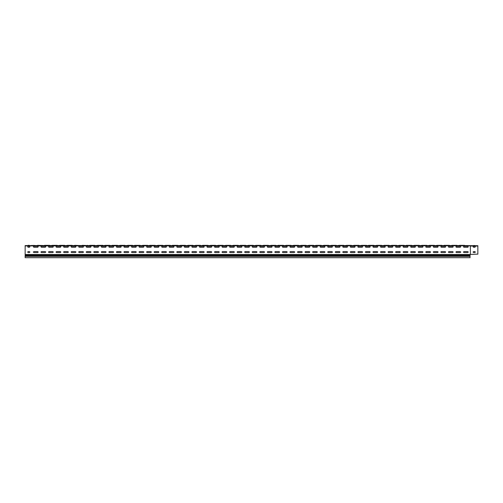 <?xml version="1.0" encoding="UTF-8"?>
<svg xmlns="http://www.w3.org/2000/svg" width="503" height="503" viewBox="0 0 503 503"><rect width="100%" height="100%" fill="white"/><g stroke="black" fill="none" stroke-linecap="round" stroke-linejoin="round"><path stroke-width="0.75" d="M473.7 245.502L474.757 245.502M474.228 245.728L473.417 245.728M28.243 245.351L29.3 245.351M459.667 245.351L464.495 245.351M452.122 245.351L456.95 245.351M444.577 245.351L449.405 245.351M437.032 245.351L441.86 245.351M429.487 245.351L434.315 245.351M421.942 245.351L426.77 245.351M414.397 245.351L419.225 245.351M406.852 245.351L411.68 245.351M399.307 245.351L404.135 245.351M391.762 245.351L396.59 245.351M384.217 245.351L389.045 245.351M376.672 245.351L381.5 245.351M369.127 245.351L373.955 245.351M361.582 245.351L366.41 245.351M354.037 245.351L358.865 245.351M346.492 245.351L351.32 245.351M338.947 245.351L343.775 245.351M331.402 245.351L336.23 245.351M323.857 245.351L328.685 245.351M316.312 245.351L321.14 245.351M308.767 245.351L313.595 245.351M301.222 245.351L306.05 245.351M293.677 245.351L298.505 245.351M286.132 245.351L290.96 245.351M278.587 245.351L283.415 245.351M271.042 245.351L275.87 245.351M263.497 245.351L268.325 245.351M255.952 245.351L260.78 245.351M248.407 245.351L253.235 245.351M240.862 245.351L245.69 245.351M233.317 245.351L238.145 245.351M225.772 245.351L230.6 245.351M218.227 245.351L223.055 245.351M210.682 245.351L215.51 245.351M203.137 245.351L207.965 245.351M195.592 245.351L200.42 245.351M188.047 245.351L192.875 245.351M180.502 245.351L185.33 245.351M172.957 245.351L177.785 245.351M165.412 245.351L170.24 245.351M157.867 245.351L162.695 245.351M150.322 245.351L155.15 245.351M142.777 245.351L147.605 245.351M135.232 245.351L140.06 245.351M127.687 245.351L132.515 245.351M120.142 245.351L124.97 245.351M112.597 245.351L117.425 245.351M105.052 245.351L109.88 245.351M97.507 245.351L102.864 245.351M89.962 245.351L94.79 245.351M82.417 245.351L88.163 245.577M74.872 245.351L80.618 245.577M67.327 245.351L72.155 245.351M59.782 245.351L64.61 245.351M52.237 245.351L57.065 245.351M44.692 245.351L49.52 245.351M37.599 245.577L42.893 245.577M470.343 254.455L470.343 245.678L477.85 245.728L477.85 254.153L470.456 254.455M470.116 246.03L470.072 245.577L470.456 245.728M25.15 255.184L25.15 255.826L470.079 255.826L470.079 255.184L25.15 255.184L25.15 245.577L470.072 245.577L470.343 246.03L477.85 246.03M470.116 254.455L470.079 255.184M470.079 255.826L470.079 257.649L25.15 257.649L25.15 255.826M79.172 245.502L80.493 245.502M87.245 245.351L88.038 245.502M164.619 245.502L169.712 245.502M230.072 245.502L231.518 245.577M315.783 245.351L316.84 245.502M399.835 245.502L405.053 245.577M25.15 245.879L470.33 245.766M33.984 245.426L33.456 245.426M473.549 245.502L474.907 245.502M28.017 245.351L29.916 245.577M458.874 245.502L460.119 245.351M451.329 245.502L452.574 245.351M444.048 245.351L445.029 245.351M436.239 245.502L437.484 245.351M428.694 245.502L429.939 245.351M421.149 245.502L422.394 245.351M413.604 245.502L414.849 245.351M406.323 245.351L407.304 245.351M398.514 245.502L399.759 245.351M390.969 245.502L392.214 245.351M383.424 245.502L384.669 245.351M375.879 245.502L377.124 245.351M368.598 245.351L369.579 245.351M360.789 245.502L362.034 245.351M353.244 245.502L354.489 245.351M345.699 245.502L346.944 245.351M338.154 245.502L339.399 245.351M330.609 245.502L331.854 245.351M323.064 245.502L324.309 245.351M307.849 245.577L309.219 245.351M300.429 245.502L301.674 245.351M292.884 245.502L294.129 245.351M285.339 245.502L286.584 245.351M278.058 245.351L279.039 245.351M270.124 245.577L271.494 245.351M262.704 245.502L263.949 245.351M255.159 245.502L256.404 245.351M247.614 245.502L248.859 245.351M240.333 245.351L241.314 245.351M232.399 245.577L233.769 245.351M224.979 245.502L226.224 245.351M217.434 245.502L218.679 245.351M209.889 245.502L211.134 245.351M202.608 245.351L203.589 245.351M194.674 245.577L196.044 245.351M187.254 245.502L188.499 245.351M179.709 245.502L180.954 245.351M172.428 245.351L173.409 245.351M157.074 245.502L158.319 245.351M149.793 245.351L150.774 245.351M141.984 245.502L143.229 245.351M134.703 245.351L135.684 245.351M126.894 245.502L128.139 245.351M119.349 245.502L120.594 245.351M112.068 245.351L113.049 245.351M104.259 245.502L105.504 245.351M96.714 245.502L97.959 245.351M89.169 245.502L90.414 245.351M81.624 245.502L82.869 245.351M74.079 245.502L75.324 245.351M66.534 245.502L67.779 245.351M58.864 245.577L60.234 245.351M51.444 245.502L52.689 245.351M43.899 245.502L45.144 245.351M42.768 245.502L37.599 245.351M45.144 245.577L50.325 245.521M52.689 245.577L57.87 245.521M60.234 245.577L65.478 245.571M67.779 245.577L73.023 245.571M75.324 245.577L79.248 245.577M82.869 245.577L86.793 245.577M90.414 245.577L95.658 245.571M97.959 245.577L103.128 245.502M105.504 245.577L110.798 245.577M113.049 245.577L118.343 245.577M120.594 245.577L125.888 245.577M128.139 245.577L133.433 245.577M135.684 245.577L140.978 245.577M143.229 245.577L148.523 245.577M150.774 245.577L156.068 245.577M158.319 245.577L163.613 245.577M169.788 245.577L171.158 245.577M173.409 245.577L178.703 245.577M180.954 245.577L186.248 245.577M188.499 245.577L193.793 245.577M196.044 245.577L201.338 245.577M203.589 245.577L208.883 245.577M211.134 245.577L216.428 245.577M218.679 245.577L223.973 245.577M226.224 245.577L230.148 245.577M233.769 245.577L239.063 245.577M241.314 245.577L246.608 245.577M248.859 245.577L254.153 245.577M256.404 245.577L261.698 245.577M263.949 245.577L269.243 245.577M271.494 245.577L276.788 245.577M279.039 245.577L284.333 245.577M286.584 245.577L291.878 245.577M294.129 245.577L299.423 245.577M301.674 245.577L306.968 245.577M309.219 245.577L314.513 245.577M316.764 245.502L322.058 245.577M324.309 245.577L329.597 245.577M331.854 245.577L337.148 245.577M339.399 245.577L344.693 245.577M346.944 245.577L352.238 245.577M354.489 245.577L359.783 245.577M362.034 245.577L367.203 245.502M369.579 245.577L374.873 245.577M377.124 245.577L382.418 245.577M377.124 245.502L381.048 245.577M384.669 245.577L389.963 245.577M392.214 245.577L397.508 245.577M399.759 245.577L403.683 245.577M399.759 245.502L403.683 245.351M407.304 245.577L412.598 245.577M414.849 245.577L420.143 245.577M422.394 245.577L427.688 245.577M429.939 245.577L435.233 245.577M437.484 245.577L442.778 245.577M445.029 245.577L450.323 245.577M452.574 245.577L457.868 245.577M460.119 245.577L465.413 245.577M207.437 246.256L206.909 246.784L207.437 247.313L211.21 247.313L211.738 246.784L211.21 246.256L207.437 246.256L206.909 246.784L207.437 247.313M199.892 251.538L199.364 252.066L199.892 252.594L203.665 252.594L204.193 252.066L203.665 251.538L199.892 251.538L199.364 252.066L199.892 252.594M199.892 246.256L199.364 246.784L199.892 247.313L203.665 247.313L204.193 246.784L203.665 246.256L199.892 246.256L199.364 246.784L199.892 247.313M192.347 251.538L191.819 252.066L192.347 252.594L196.12 252.594L196.648 252.066L196.12 251.538L192.347 251.538L191.819 252.066L192.347 252.594M222.527 246.256L221.999 246.784L222.527 247.313L226.3 247.313L226.828 246.784L226.3 246.256L222.527 246.256L221.999 246.784L222.527 247.313M214.982 251.538L214.454 252.066L214.982 252.594L218.755 252.594L219.283 252.066L218.755 251.538L214.982 251.538L214.454 252.066L214.982 252.594M214.982 246.256L214.454 246.784L214.982 247.313L218.755 247.313L219.283 246.784L218.755 246.256L214.982 246.256L214.454 246.784L214.982 247.313M207.437 251.538L206.909 252.066L207.437 252.594L211.21 252.594L211.738 252.066L211.21 251.538L207.437 251.538L206.909 252.066L207.437 252.594M177.257 246.256L176.729 246.784L177.257 247.313L181.03 247.313L181.558 246.784L181.03 246.256L177.257 246.256L176.729 246.784L177.257 247.313M169.712 251.538L169.184 252.066L169.712 252.594L173.485 252.594L174.013 252.066L173.485 251.538L169.712 251.538L169.184 252.066L169.712 252.594M169.712 246.256L169.184 246.784L169.712 247.313L173.485 247.313L174.013 246.784L173.485 246.256L169.712 246.256L169.184 246.784L169.712 247.313M162.167 251.538L161.639 252.066L162.167 252.594L165.94 252.594L166.468 252.066L165.94 251.538L162.167 251.538L161.639 252.066L162.167 252.594M192.347 246.256L191.819 246.784L192.347 247.313L196.12 247.313L196.648 246.784L196.12 246.256L192.347 246.256L191.819 246.784L192.347 247.313M184.802 251.538L184.274 252.066L184.802 252.594L188.575 252.594L189.103 252.066L188.575 251.538L184.802 251.538L184.274 252.066L184.802 252.594M184.802 246.256L184.274 246.784L184.802 247.313L188.575 247.313L189.103 246.784L188.575 246.256L184.802 246.256L184.274 246.784L184.802 247.313M177.257 251.538L176.729 252.066L177.257 252.594L181.03 252.594L181.558 252.066L181.03 251.538L177.257 251.538L176.729 252.066L177.257 252.594M267.797 246.256L267.269 246.784L267.797 247.313L271.57 247.313L272.098 246.784L271.57 246.256L267.797 246.256L267.269 246.784L267.797 247.313M260.252 251.538L259.724 252.066L260.252 252.594L264.025 252.594L264.553 252.066L264.025 251.538L260.252 251.538L259.724 252.066L260.252 252.594M260.252 246.256L259.724 246.784L260.252 247.313L264.025 247.313L264.553 246.784L264.025 246.256L260.252 246.256L259.724 246.784L260.252 247.313M252.707 251.538L252.179 252.066L252.707 252.594L256.48 252.594L257.008 252.066L256.48 251.538L252.707 251.538L252.179 252.066L252.707 252.594M282.887 246.256L282.359 246.784L282.887 247.313L286.66 247.313L287.188 246.784L286.66 246.256L282.887 246.256L282.359 246.784L282.887 247.313M275.342 251.538L274.814 252.066L275.342 252.594L279.115 252.594L279.643 252.066L279.115 251.538L275.342 251.538L274.814 252.066L275.342 252.594M275.342 246.256L274.814 246.784L275.342 247.313L279.115 247.313L279.643 246.784L279.115 246.256L275.342 246.256L274.814 246.784L275.342 247.313M267.797 251.538L267.269 252.066L267.797 252.594L271.57 252.594L272.098 252.066L271.57 251.538L267.797 251.538L267.269 252.066L267.797 252.594M237.617 246.256L237.089 246.784L237.617 247.313L241.39 247.313L241.918 246.784L241.39 246.256L237.617 246.256L237.089 246.784L237.617 247.313M230.072 251.538L229.544 252.066L230.072 252.594L233.845 252.594L234.373 252.066L233.845 251.538L230.072 251.538L229.544 252.066L230.072 252.594M230.072 246.256L229.544 246.784L230.072 247.313L233.845 247.313L234.373 246.784L233.845 246.256L230.072 246.256L229.544 246.784L230.072 247.313M222.527 251.538L221.999 252.066L222.527 252.594L226.3 252.594L226.828 252.066L226.3 251.538L222.527 251.538L221.999 252.066L222.527 252.594M252.707 246.256L252.179 246.784L252.707 247.313L256.48 247.313L257.008 246.784L256.48 246.256L252.707 246.256L252.179 246.784L252.707 247.313M245.162 251.538L244.634 252.066L245.162 252.594L248.935 252.594L249.463 252.066L248.935 251.538L245.162 251.538L244.634 252.066L245.162 252.594M245.162 246.256L244.634 246.784L245.162 247.313L248.935 247.313L249.463 246.784L248.935 246.256L245.162 246.256L244.634 246.784L245.162 247.313M237.617 251.538L237.089 252.066L237.617 252.594L241.39 252.594L241.918 252.066L241.39 251.538L237.617 251.538L237.089 252.066L237.617 252.594M86.717 246.256L86.189 246.784L86.717 247.313L90.49 247.313L91.018 246.784L90.49 246.256L86.717 246.256L86.189 246.784L86.717 247.313M79.172 251.538L78.644 252.066L79.172 252.594L82.945 252.594L83.473 252.066L82.945 251.538L79.172 251.538L78.644 252.066L79.172 252.594M79.172 246.256L78.644 246.784L79.172 247.313L82.945 247.313L83.473 246.784L82.945 246.256L79.172 246.256L78.644 246.784L79.172 247.313M71.627 251.538L71.099 252.066L71.627 252.594L75.4 252.594L75.928 252.066L75.4 251.538L71.627 251.538L71.099 252.066L71.627 252.594M101.807 246.256L101.279 246.784L101.807 247.313L105.58 247.313L106.108 246.784L105.58 246.256L101.807 246.256L101.279 246.784L101.807 247.313M94.262 251.538L93.734 252.066L94.262 252.594L98.035 252.594L98.563 252.066L98.035 251.538L94.262 251.538L93.734 252.066L94.262 252.594M94.262 246.256L93.734 246.784L94.262 247.313L98.035 247.313L98.563 246.784L98.035 246.256L94.262 246.256L93.734 246.784L94.262 247.313M86.717 251.538L86.189 252.066L86.717 252.594L90.49 252.594L91.018 252.066L90.49 251.538L86.717 251.538L86.189 252.066L86.717 252.594M56.537 246.256L56.009 246.784L56.537 247.313L60.31 247.313L60.838 246.784L60.31 246.256L56.537 246.256L56.009 246.784L56.537 247.313M48.992 251.538L48.464 252.066L48.992 252.594L52.765 252.594L53.293 252.066L52.765 251.538L48.992 251.538L48.464 252.066L48.992 252.594M48.992 246.256L48.464 246.784L48.992 247.313L52.765 247.313L53.293 246.784L52.765 246.256L48.992 246.256L48.464 246.784L48.992 247.313M41.447 251.538L40.919 252.066L41.447 252.594L45.22 252.594L45.748 252.066L45.22 251.538L41.447 251.538L40.919 252.066L41.447 252.594M71.627 246.256L71.099 246.784L71.627 247.313L75.4 247.313L75.928 246.784L75.4 246.256L71.627 246.256L71.099 246.784L71.627 247.313M64.082 251.538L63.554 252.066L64.082 252.594L67.855 252.594L68.383 252.066L67.855 251.538L64.082 251.538L63.554 252.066L64.082 252.594M64.082 246.256L63.554 246.784L64.082 247.313L67.855 247.313L68.383 246.784L67.855 246.256L64.082 246.256L63.554 246.784L64.082 247.313M56.537 251.538L56.009 252.066L56.537 252.594L60.31 252.594L60.838 252.066L60.31 251.538L56.537 251.538L56.009 252.066L56.537 252.594M147.077 246.256L146.549 246.784L147.077 247.313L150.85 247.313L151.378 246.784L150.85 246.256L147.077 246.256L146.549 246.784L147.077 247.313M139.532 251.538L139.004 252.066L139.532 252.594L143.305 252.594L143.833 252.066L143.305 251.538L139.532 251.538L139.004 252.066L139.532 252.594M139.532 246.256L139.004 246.784L139.532 247.313L143.305 247.313L143.833 246.784L143.305 246.256L139.532 246.256L139.004 246.784L139.532 247.313M131.987 251.538L131.459 252.066L131.987 252.594L135.76 252.594L136.288 252.066L135.76 251.538L131.987 251.538L131.459 252.066L131.987 252.594M162.167 246.256L161.639 246.784L162.167 247.313L165.94 247.313L166.468 246.784L165.94 246.256L162.167 246.256L161.639 246.784L162.167 247.313M154.622 251.538L154.094 252.066L154.622 252.594L158.395 252.594L158.923 252.066L158.395 251.538L154.622 251.538L154.094 252.066L154.622 252.594M154.622 246.256L154.094 246.784L154.622 247.313L158.395 247.313L158.923 246.784L158.395 246.256L154.622 246.256L154.094 246.784L154.622 247.313M147.077 251.538L146.549 252.066L147.077 252.594L150.85 252.594L151.378 252.066L150.85 251.538L147.077 251.538L146.549 252.066L147.077 252.594M116.897 246.256L116.369 246.784L116.897 247.313L120.67 247.313L121.198 246.784L120.67 246.256L116.897 246.256L116.369 246.784L116.897 247.313M109.352 251.538L108.824 252.066L109.352 252.594L113.125 252.594L113.653 252.066L113.125 251.538L109.352 251.538L108.824 252.066L109.352 252.594M109.352 246.256L108.824 246.784L109.352 247.313L113.125 247.313L113.653 246.784L113.125 246.256L109.352 246.256L108.824 246.784L109.352 247.313M101.807 251.538L101.279 252.066L101.807 252.594L105.58 252.594L106.108 252.066L105.58 251.538L101.807 251.538L101.279 252.066L101.807 252.594M131.987 246.256L131.459 246.784L131.987 247.313L135.76 247.313L136.288 246.784L135.76 246.256L131.987 246.256L131.459 246.784L131.987 247.313M124.442 251.538L123.914 252.066L124.442 252.594L128.215 252.594L128.743 252.066L128.215 251.538L124.442 251.538L123.914 252.066L124.442 252.594M124.442 246.256L123.914 246.784L124.442 247.313L128.215 247.313L128.743 246.784L128.215 246.256L124.442 246.256L123.914 246.784L124.442 247.313M116.897 251.538L116.369 252.066L116.897 252.594L120.67 252.594L121.198 252.066L120.67 251.538L116.897 251.538L116.369 252.066L116.897 252.594M448.877 246.256L448.349 246.784L448.877 247.313L452.65 247.313L453.178 246.784L452.65 246.256L448.877 246.256L448.349 246.784L448.877 247.313M441.332 251.538L440.804 252.066L441.332 252.594L445.105 252.594L445.633 252.066L445.105 251.538L441.332 251.538L440.804 252.066L441.332 252.594M441.332 246.256L440.804 246.784L441.332 247.313L445.105 247.313L445.633 246.784L445.105 246.256L441.332 246.256L440.804 246.784L441.332 247.313M433.787 251.538L433.259 252.066L433.787 252.594L437.56 252.594L438.088 252.066L437.56 251.538L433.787 251.538L433.259 252.066L433.787 252.594M463.967 246.256L463.439 246.784L463.967 247.313L467.74 247.313L468.268 246.784L467.74 246.256L463.967 246.256L463.439 246.784L463.967 247.313M456.422 251.538L455.894 252.066L456.422 252.594L460.195 252.594L460.723 252.066L460.195 251.538L456.422 251.538L455.894 252.066L456.422 252.594M456.422 246.256L455.894 246.784L456.422 247.313L460.195 247.313L460.723 246.784L460.195 246.256L456.422 246.256L455.894 246.784L456.422 247.313M448.877 251.538L448.349 252.066L448.877 252.594L452.65 252.594L453.178 252.066L452.65 251.538L448.877 251.538L448.349 252.066L448.877 252.594M418.697 246.256L418.169 246.784L418.697 247.313L422.47 247.313L422.998 246.784L422.47 246.256L418.697 246.256L418.169 246.784L418.697 247.313M411.152 251.538L410.624 252.066L411.152 252.594L414.925 252.594L415.453 252.066L414.925 251.538L411.152 251.538L410.624 252.066L411.152 252.594M411.152 246.256L410.624 246.784L411.152 247.313L414.925 247.313L415.453 246.784L414.925 246.256L411.152 246.256L410.624 246.784L411.152 247.313M403.607 251.538L403.079 252.066L403.607 252.594L407.38 252.594L407.908 252.066L407.38 251.538L403.607 251.538L403.079 252.066L403.607 252.594M433.787 246.256L433.259 246.784L433.787 247.313L437.56 247.313L438.088 246.784L437.56 246.256L433.787 246.256L433.259 246.784L433.787 247.313M426.242 251.538L425.714 252.066L426.242 252.594L430.015 252.594L430.543 252.066L430.015 251.538L426.242 251.538L425.714 252.066L426.242 252.594M426.242 246.256L425.714 246.784L426.242 247.313L430.015 247.313L430.543 246.784L430.015 246.256L426.242 246.256L425.714 246.784L426.242 247.313M418.697 251.538L418.169 252.066L418.697 252.594L422.47 252.594L422.998 252.066L422.47 251.538L418.697 251.538L418.169 252.066L418.697 252.594M463.967 251.538L463.439 252.066L463.967 252.594L467.74 252.594L468.268 252.066L467.74 251.538L463.967 251.538L463.439 252.066L463.967 252.594M328.157 246.256L327.629 246.784L328.157 247.313L331.93 247.313L332.458 246.784L331.93 246.256L328.157 246.256L327.629 246.784L328.157 247.313M320.612 251.538L320.084 252.066L320.612 252.594L324.385 252.594L324.913 252.066L324.385 251.538L320.612 251.538L320.084 252.066L320.612 252.594M320.612 246.256L320.084 246.784L320.612 247.313L324.385 247.313L324.913 246.784L324.385 246.256L320.612 246.256L320.084 246.784L320.612 247.313M313.067 251.538L312.539 252.066L313.067 252.594L316.84 252.594L317.368 252.066L316.84 251.538L313.067 251.538L312.539 252.066L313.067 252.594M343.247 246.256L342.719 246.784L343.247 247.313L347.02 247.313L347.548 246.784L347.02 246.256L343.247 246.256L342.719 246.784L343.247 247.313M335.702 251.538L335.174 252.066L335.702 252.594L339.475 252.594L340.003 252.066L339.475 251.538L335.702 251.538L335.174 252.066L335.702 252.594M335.702 246.256L335.174 246.784L335.702 247.313L339.475 247.313L340.003 246.784L339.475 246.256L335.702 246.256L335.174 246.784L335.702 247.313M328.157 251.538L327.629 252.066L328.157 252.594L331.93 252.594L332.458 252.066L331.93 251.538L328.157 251.538L327.629 252.066L328.157 252.594M297.977 246.256L297.449 246.784L297.977 247.313L301.75 247.313L302.278 246.784L301.75 246.256L297.977 246.256L297.449 246.784L297.977 247.313M290.432 251.538L289.904 252.066L290.432 252.594L294.205 252.594L294.733 252.066L294.205 251.538L290.432 251.538L289.904 252.066L290.432 252.594M290.432 246.256L289.904 246.784L290.432 247.313L294.205 247.313L294.733 246.784L294.205 246.256L290.432 246.256L289.904 246.784L290.432 247.313M282.887 251.538L282.359 252.066L282.887 252.594L286.66 252.594L287.188 252.066L286.66 251.538L282.887 251.538L282.359 252.066L282.887 252.594M313.067 246.256L312.539 246.784L313.067 247.313L316.84 247.313L317.368 246.784L316.84 246.256L313.067 246.256L312.539 246.784L313.067 247.313M305.522 251.538L304.994 252.066L305.522 252.594L309.295 252.594L309.823 252.066L309.295 251.538L305.522 251.538L304.994 252.066L305.522 252.594M305.522 246.256L304.994 246.784L305.522 247.313L309.295 247.313L309.823 246.784L309.295 246.256L305.522 246.256L304.994 246.784L305.522 247.313M297.977 251.538L297.449 252.066L297.977 252.594L301.75 252.594L302.278 252.066L301.75 251.538L297.977 251.538L297.449 252.066L297.977 252.594M388.517 246.256L387.989 246.784L388.517 247.313L392.29 247.313L392.818 246.784L392.29 246.256L388.517 246.256L387.989 246.784L388.517 247.313M380.972 251.538L380.444 252.066L380.972 252.594L384.745 252.594L385.273 252.066L384.745 251.538L380.972 251.538L380.444 252.066L380.972 252.594M380.972 246.256L380.444 246.784L380.972 247.313L384.745 247.313L385.273 246.784L384.745 246.256L380.972 246.256L380.444 246.784L380.972 247.313M373.427 251.538L372.899 252.066L373.427 252.594L377.2 252.594L377.728 252.066L377.2 251.538L373.427 251.538L372.899 252.066L373.427 252.594M403.607 246.256L403.079 246.784L403.607 247.313L407.38 247.313L407.908 246.784L407.38 246.256L403.607 246.256L403.079 246.784L403.607 247.313M396.062 251.538L395.534 252.066L396.062 252.594L399.835 252.594L400.363 252.066L399.835 251.538L396.062 251.538L395.534 252.066L396.062 252.594M396.062 246.256L395.534 246.784L396.062 247.313L399.835 247.313L400.363 246.784L399.835 246.256L396.062 246.256L395.534 246.784L396.062 247.313M388.517 251.538L387.989 252.066L388.517 252.594L392.29 252.594L392.818 252.066L392.29 251.538L388.517 251.538L387.989 252.066L388.517 252.594M358.337 246.256L357.809 246.784L358.337 247.313L362.11 247.313L362.638 246.784L362.11 246.256L358.337 246.256L357.809 246.784L358.337 247.313M350.792 251.538L350.264 252.066L350.792 252.594L354.565 252.594L355.093 252.066L354.565 251.538L350.792 251.538L350.264 252.066L350.792 252.594M350.792 246.256L350.264 246.784L350.792 247.313L354.565 247.313L355.093 246.784L354.565 246.256L350.792 246.256L350.264 246.784L350.792 247.313M343.247 251.538L342.719 252.066L343.247 252.594L347.02 252.594L347.548 252.066L347.02 251.538L343.247 251.538L342.719 252.066L343.247 252.594M373.427 246.256L372.899 246.784L373.427 247.313L377.2 247.313L377.728 246.784L377.2 246.256L373.427 246.256L372.899 246.784L373.427 247.313M365.882 251.538L365.354 252.066L365.882 252.594L369.655 252.594L370.183 252.066L369.655 251.538L365.882 251.538L365.354 252.066L365.882 252.594M365.882 246.256L365.354 246.784L365.882 247.313L369.655 247.313L370.183 246.784L369.655 246.256L365.882 246.256L365.354 246.784L365.882 247.313M358.337 251.538L357.809 252.066L358.337 252.594L362.11 252.594L362.638 252.066L362.11 251.538L358.337 251.538L357.809 252.066L358.337 252.594M41.447 246.256L40.919 246.784L41.447 247.313L45.22 247.313L45.748 246.784L45.22 246.256L41.447 246.256L40.919 246.784L41.447 247.313M33.902 246.256L33.374 246.784L33.902 247.313L37.675 247.313L38.203 246.784L37.675 246.256L33.902 246.256L33.374 246.784L33.902 247.313M33.902 251.538L33.374 252.066L33.902 252.594L37.675 252.594L38.203 252.066L37.675 251.538L33.902 251.538L33.374 252.066L33.902 252.594M28.168 246.256L27.64 246.784L28.168 247.313L29.375 247.313L29.903 246.784L29.375 246.256L28.168 246.256L27.64 246.784L28.168 247.313M28.168 251.538L27.64 252.066L28.168 252.594L29.375 252.594L29.903 252.066L29.375 251.538L28.168 251.538L27.64 252.066L28.168 252.594M211.21 247.313L211.738 246.784L211.21 246.256M203.665 252.594L204.193 252.066L203.665 251.538M203.665 247.313L204.193 246.784L203.665 246.256M196.12 252.594L196.648 252.066L196.12 251.538M226.3 247.313L226.828 246.784L226.3 246.256M218.755 252.594L219.283 252.066L218.755 251.538M218.755 247.313L219.283 246.784L218.755 246.256M211.21 252.594L211.738 252.066L211.21 251.538M181.03 247.313L181.558 246.784L181.03 246.256M173.485 252.594L174.013 252.066L173.485 251.538M173.485 247.313L174.013 246.784L173.485 246.256M165.94 252.594L166.468 252.066L165.94 251.538M196.12 247.313L196.648 246.784L196.12 246.256M188.575 252.594L189.103 252.066L188.575 251.538M188.575 247.313L189.103 246.784L188.575 246.256M181.03 252.594L181.558 252.066L181.03 251.538M271.57 247.313L272.098 246.784L271.57 246.256M264.025 252.594L264.553 252.066L264.025 251.538M264.025 247.313L264.553 246.784L264.025 246.256M256.48 252.594L257.008 252.066L256.48 251.538M286.66 247.313L287.188 246.784L286.66 246.256M279.115 252.594L279.643 252.066L279.115 251.538M279.115 247.313L279.643 246.784L279.115 246.256M271.57 252.594L272.098 252.066L271.57 251.538M241.39 247.313L241.918 246.784L241.39 246.256M233.845 252.594L234.373 252.066L233.845 251.538M233.845 247.313L234.373 246.784L233.845 246.256M226.3 252.594L226.828 252.066L226.3 251.538M256.48 247.313L257.008 246.784L256.48 246.256M248.935 252.594L249.463 252.066L248.935 251.538M248.935 247.313L249.463 246.784L248.935 246.256M241.39 252.594L241.918 252.066L241.39 251.538M90.49 247.313L91.018 246.784L90.49 246.256M82.945 252.594L83.473 252.066L82.945 251.538M82.945 247.313L83.473 246.784L82.945 246.256M75.4 252.594L75.928 252.066L75.4 251.538M105.58 247.313L106.108 246.784L105.58 246.256M98.035 252.594L98.563 252.066L98.035 251.538M98.035 247.313L98.563 246.784L98.035 246.256M90.49 252.594L91.018 252.066L90.49 251.538M60.31 247.313L60.838 246.784L60.31 246.256M52.765 252.594L53.293 252.066L52.765 251.538M52.765 247.313L53.293 246.784L52.765 246.256M45.22 252.594L45.748 252.066L45.22 251.538M75.4 247.313L75.928 246.784L75.4 246.256M67.855 252.594L68.383 252.066L67.855 251.538M67.855 247.313L68.383 246.784L67.855 246.256M60.31 252.594L60.838 252.066L60.31 251.538M150.85 247.313L151.378 246.784L150.85 246.256M143.305 252.594L143.833 252.066L143.305 251.538M143.305 247.313L143.833 246.784L143.305 246.256M135.76 252.594L136.288 252.066L135.76 251.538M165.94 247.313L166.468 246.784L165.94 246.256M158.395 252.594L158.923 252.066L158.395 251.538M158.395 247.313L158.923 246.784L158.395 246.256M150.85 252.594L151.378 252.066L150.85 251.538M120.67 247.313L121.198 246.784L120.67 246.256M113.125 252.594L113.653 252.066L113.125 251.538M113.125 247.313L113.653 246.784L113.125 246.256M105.58 252.594L106.108 252.066L105.58 251.538M135.76 247.313L136.288 246.784L135.76 246.256M128.215 252.594L128.743 252.066L128.215 251.538M128.215 247.313L128.743 246.784L128.215 246.256M120.67 252.594L121.198 252.066L120.67 251.538M452.65 247.313L453.178 246.784L452.65 246.256M445.105 252.594L445.633 252.066L445.105 251.538M445.105 247.313L445.633 246.784L445.105 246.256M437.56 252.594L438.088 252.066L437.56 251.538M467.74 247.313L468.268 246.784L467.74 246.256M460.195 252.594L460.723 252.066L460.195 251.538M460.195 247.313L460.723 246.784L460.195 246.256M452.65 252.594L453.178 252.066L452.65 251.538M422.47 247.313L422.998 246.784L422.47 246.256M414.925 252.594L415.453 252.066L414.925 251.538M414.925 247.313L415.453 246.784L414.925 246.256M407.38 252.594L407.908 252.066L407.38 251.538M437.56 247.313L438.088 246.784L437.56 246.256M430.015 252.594L430.543 252.066L430.015 251.538M430.015 247.313L430.543 246.784L430.015 246.256M422.47 252.594L422.998 252.066L422.47 251.538M467.74 252.594L468.268 252.066L467.74 251.538M331.93 247.313L332.458 246.784L331.93 246.256M324.385 252.594L324.913 252.066L324.385 251.538M324.385 247.313L324.913 246.784L324.385 246.256M316.84 252.594L317.368 252.066L316.84 251.538M347.02 247.313L347.548 246.784L347.02 246.256M339.475 252.594L340.003 252.066L339.475 251.538M339.475 247.313L340.003 246.784L339.475 246.256M331.93 252.594L332.458 252.066L331.93 251.538M301.75 247.313L302.278 246.784L301.75 246.256M294.205 252.594L294.733 252.066L294.205 251.538M294.205 247.313L294.733 246.784L294.205 246.256M286.66 252.594L287.188 252.066L286.66 251.538M316.84 247.313L317.368 246.784L316.84 246.256M309.295 252.594L309.823 252.066L309.295 251.538M309.295 247.313L309.823 246.784L309.295 246.256M301.75 252.594L302.278 252.066L301.75 251.538M392.29 247.313L392.818 246.784L392.29 246.256M384.745 252.594L385.273 252.066L384.745 251.538M384.745 247.313L385.273 246.784L384.745 246.256M377.2 252.594L377.728 252.066L377.2 251.538M407.38 247.313L407.908 246.784L407.38 246.256M399.835 252.594L400.363 252.066L399.835 251.538M399.835 247.313L400.363 246.784L399.835 246.256M392.29 252.594L392.818 252.066L392.29 251.538M362.11 247.313L362.638 246.784L362.11 246.256M354.565 252.594L355.093 252.066L354.565 251.538M354.565 247.313L355.093 246.784L354.565 246.256M347.02 252.594L347.548 252.066L347.02 251.538M377.2 247.313L377.728 246.784L377.2 246.256M369.655 252.594L370.183 252.066L369.655 251.538M369.655 247.313L370.183 246.784L369.655 246.256M362.11 252.594L362.638 252.066L362.11 251.538M45.22 247.313L45.748 246.784L45.22 246.256M37.675 247.313L38.203 246.784L37.675 246.256M37.675 252.594L38.203 252.066L37.675 251.538M29.375 247.313L29.903 246.784L29.375 246.256M29.375 252.594L29.903 252.066L29.375 251.538M474.832 246.256L475.36 246.784L474.832 247.313L473.625 247.313L473.097 246.784L473.625 246.256L474.832 246.256M474.832 251.538L475.36 252.066L474.832 252.594L475.36 252.066L474.832 251.538L473.625 251.538L473.097 252.066L473.625 252.594L473.097 252.066L473.625 251.538M380.972 245.502L377.2 245.502M474.832 252.594L473.625 252.594M33.343 245.426L35.807 245.577M32.991 245.577L34.091 245.426M32.425 245.577L32.029 245.426M32.274 245.426L31.041 245.577M33.33 245.426L32.959 245.577M33.173 245.426L33.927 245.426M25.15 254.531L470.079 254.531M25.15 254.744L470.079 254.744M25.15 256.36L470.079 256.36"/></g></svg>
